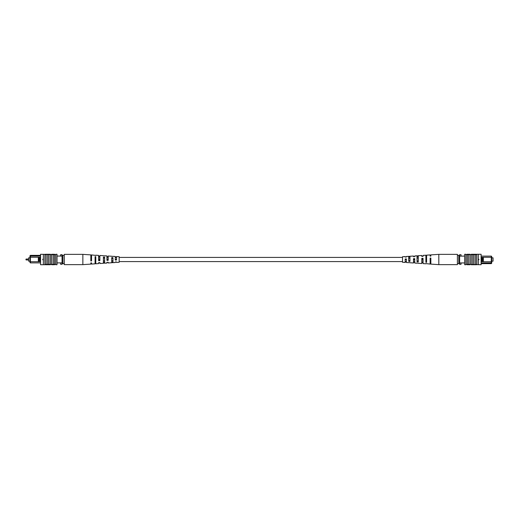 <?xml version="1.0" encoding="UTF-8"?>
<svg xmlns="http://www.w3.org/2000/svg" width="519" height="519" viewBox="0 0 519 519"><rect width="100%" height="100%" fill="white"/><g stroke="black" fill="none" stroke-linecap="round" stroke-linejoin="round"><path stroke-width="0.78" d="M25.95 259.617A0.357 0.357 0 0 0 26.307 259.974L26.307 259.026A0.357 0.357 0 0 0 25.95 259.383L25.95 259.383A0.357 0.357 0 0 1 26.307 259.026L28.629 259.026M26.307 259.974L28.629 259.974M29.966 261.174L28.629 261.174L28.629 257.826L29.966 257.826M40.566 262.893L30.387 262.893L29.966 262.478L29.966 255.783L30.387 255.367L40.566 255.367M39.029 261.686L39.866 261.686L39.866 257.268L39.029 257.268L39.016 261.712L30.387 261.712L30.387 262.893M57.019 262.893L62.04 262.893M57.019 256.062L62.04 256.062M30.387 255.367L30.387 256.062L40.566 256.062M60.645 262.893L60.645 264.288L62.04 264.288L62.04 254.686L60.645 254.686L60.645 256.062M29.966 256.477L30.387 256.062L30.387 261.712L29.966 261.712M39.016 257.249L29.966 257.249M39.866 257.268L40.566 257.249M39.866 261.686L40.566 261.712M38.335 257.249L38.335 261.712M42.792 259.779L42.792 259.221M62.877 263.684L62.877 255.316L64.272 255.316L64.272 263.684L62.04 263.684M62.877 255.316L62.04 255.316M43.006 259.15L43.349 259.5L43.006 259.85L43.006 259.15M43.349 254.265L43.349 264.735L40.566 264.729L40.566 254.271L51.718 254.621L51.718 264.379L55.76 264.379L55.76 264.729L57.019 264.729L57.019 254.271L55.76 254.271L55.76 264.379M51.718 254.621L54.508 254.621L54.508 264.379M54.508 254.621L55.76 254.621M53.249 254.621L53.249 264.379M44.887 254.265L44.887 264.735L45.166 264.379L51.718 264.379M46.139 254.621L46.139 264.379M47.677 254.621L47.677 264.379M48.929 254.621L48.929 264.379M45.516 254.271L45.516 254.621L45.516 254.271L50.46 254.271L50.395 264.379M44.887 264.735L43.349 264.735M45.516 264.729L45.516 264.379L45.516 264.729L49.824 264.729L49.824 264.379M49.824 264.729L50.395 264.729M54.638 264.379L54.638 264.729L51.621 264.729L51.621 264.379M50.395 254.271L50.395 254.621M51.621 254.621L51.621 254.271L54.638 254.271L54.638 254.621M95.788 255.406L91.539 254.933L91.539 260.953L90.831 260.979L90.831 254.887L82.865 254.362L64.272 254.362L64.272 255.316M82.865 254.362L82.865 264.638L64.272 264.638L64.272 263.684M108.186 259.189L106.946 259.163L106.946 259.837L108.186 259.811M91.539 258.845L90.831 258.832M99.862 259.013L98.623 258.987M116.509 259.37L115.27 259.656L116.509 259.37M111.728 261.965L112.967 261.92M103.404 262.238L104.643 262.199M95.081 262.504L95.788 262.478M95.081 261.226L95.788 261.2M103.404 260.96L104.643 260.921M111.728 260.687L112.967 260.642M106.946 262.309L106.946 263.062L106.946 262.309L108.186 262.257L108.186 262.977L111.728 262.75L111.728 257.599L112.967 257.677L112.967 262.666L115.27 262.517L115.27 261.991L115.27 262.517M90.831 262.906L90.831 264.113L90.831 262.906L91.539 262.88L91.539 264.067L95.081 263.84L95.081 256.646L95.788 256.684L95.788 263.788L98.623 263.607L98.623 262.62L98.623 263.607M98.623 262.62L99.862 262.575L99.862 263.522L103.404 263.295L103.404 257.119L104.643 257.19L104.643 263.211L106.946 263.062M115.27 261.991L116.509 261.939L116.509 262.439L119.169 262.264L119.169 256.736L116.509 256.561L116.509 260.013L115.27 260.064L115.27 256.483L112.967 256.334M111.728 262.679L112.967 262.601M103.404 263.159L104.643 263.088M95.081 263.633L95.788 263.594M112.967 256.399L111.728 256.321M104.643 255.912L103.404 255.841M91.539 256.12L90.831 256.094M95.788 255.212L98.623 255.393L98.623 260.694L99.862 260.648L99.862 255.478L103.404 255.705M99.862 256.425L98.623 256.38M104.643 255.789L106.946 255.938L106.946 260.382L108.186 260.33L108.186 256.023L111.728 256.25M108.186 256.743L106.946 256.691M116.509 257.061L115.27 257.009M95.788 257.8L95.081 257.774M104.643 258.079L103.404 258.04M112.967 258.358L111.728 258.313M90.831 260.168L91.539 260.155M91.539 256.918L90.831 256.899M98.623 260.013L99.862 259.987M99.862 257.087L98.623 257.061M108.186 257.262L106.946 257.236M116.509 257.443L115.27 257.418M491.714 257.826L493.05 257.826L493.05 261.174L491.714 261.174M481.113 256.107L491.292 256.107L491.714 256.522L491.714 263.217L491.292 263.633L481.113 263.633M482.651 257.314L481.814 257.314L481.814 261.732L482.651 261.732L482.664 257.288L491.292 257.288L491.292 256.107M464.661 256.107L459.639 256.107M464.661 262.938L459.639 262.938M491.292 263.633L491.292 262.938L481.113 262.938M461.034 256.107L461.034 254.712L459.639 254.712L459.639 264.314L461.034 264.314L461.034 262.938M491.714 262.523L491.292 262.938L491.292 257.288L491.714 257.288M482.651 261.732L491.714 261.751M481.814 261.732L481.113 261.751M481.814 257.314L481.113 257.288M483.345 261.751L483.345 257.288M478.881 259.221L478.881 259.779M458.802 255.316L458.802 263.684L457.408 263.684L457.408 255.316L459.639 255.316M458.802 263.684L459.639 263.684M478.674 259.85L478.323 259.5L478.674 259.15L478.674 259.85M478.323 264.735L478.323 254.265L481.113 254.271L481.113 264.729L469.961 264.379L469.961 254.621L465.913 254.621L465.913 254.271L464.661 254.271L464.661 264.729L465.913 264.729L465.913 254.621M469.961 264.379L467.171 264.379L467.171 254.621M467.171 264.379L465.913 264.379M468.423 264.379L468.423 254.621M476.792 264.735L476.792 254.265L476.513 254.621L469.961 254.621M475.534 264.379L475.534 254.621M474.003 264.379L474.003 254.621M472.744 264.379L472.744 254.621M476.163 264.729L476.163 264.379L476.163 264.729L471.22 264.729L471.284 254.621M476.792 254.265L478.323 254.265M476.163 254.271L476.163 254.621L476.163 254.271L471.855 254.271L471.855 254.621M471.855 254.271L471.284 254.271M467.035 254.621L467.035 254.271L470.058 254.271L470.058 254.621M471.284 264.729L471.284 264.379M470.058 264.379L470.058 264.729L467.035 264.729L467.035 264.379M425.885 263.594L430.134 264.067L430.134 258.047L430.848 258.021L430.848 264.113L438.815 264.638L457.408 264.638L457.408 263.684M438.815 264.638L438.815 254.362L457.408 254.362L457.408 255.316M413.487 259.811L414.733 259.837L414.733 259.163L413.487 259.189M430.134 260.155L430.848 260.168M421.811 259.987L423.056 260.013M405.17 259.63L406.409 259.344L405.17 259.63M409.952 257.035L408.706 257.08M418.275 256.762L417.029 256.801M426.592 256.496L425.885 256.522M426.592 257.774L425.885 257.8M418.275 258.04L417.029 258.079M409.952 258.313L408.706 258.358M414.733 256.691L414.733 255.938L414.733 256.691L413.487 256.743L413.487 256.023L409.952 256.25L409.952 261.401L408.706 261.323L408.706 256.334L406.409 256.483L406.409 257.009L406.409 256.483M430.848 256.094L430.848 254.887L430.848 256.094L430.134 256.12L430.134 254.933L426.592 255.16L426.592 262.355L425.885 262.316L425.885 255.212L423.056 255.393L423.056 256.38L423.056 255.393M423.056 256.38L421.811 256.425L421.811 255.478L418.275 255.705L418.275 261.881L417.029 261.81L417.029 255.789L414.733 255.938M406.409 257.009L405.17 257.061L405.17 256.561L402.51 256.736L402.51 262.264L405.17 262.439L405.17 258.987L406.409 258.936L406.409 262.517L408.706 262.666M409.952 256.321L408.706 256.399M418.275 255.841L417.029 255.912M426.592 255.367L425.885 255.406M408.706 262.601L409.952 262.679M417.029 263.088L418.275 263.159M430.134 262.88L430.848 262.906M425.885 263.788L423.056 263.607L423.056 258.306L421.811 258.352L421.811 263.522L418.275 263.295M421.811 262.575L423.056 262.62M417.029 263.211L414.733 263.062L414.733 258.618L413.487 258.67L413.487 262.977L409.952 262.75M413.487 262.257L414.733 262.309M405.17 261.939L406.409 261.991M425.885 261.2L426.592 261.226M417.029 260.921L418.275 260.96M408.706 260.642L409.952 260.687M430.848 258.832L430.134 258.845M430.134 262.082L430.848 262.101M423.056 258.987L421.811 259.013M421.811 261.913L423.056 261.939M413.487 261.738L414.733 261.764M405.17 261.557L406.409 261.582M402.51 261.589L119.169 261.589M402.51 257.411L119.169 257.411M90.831 264.113L82.865 264.638M430.848 254.887L438.815 254.362"/></g></svg>
